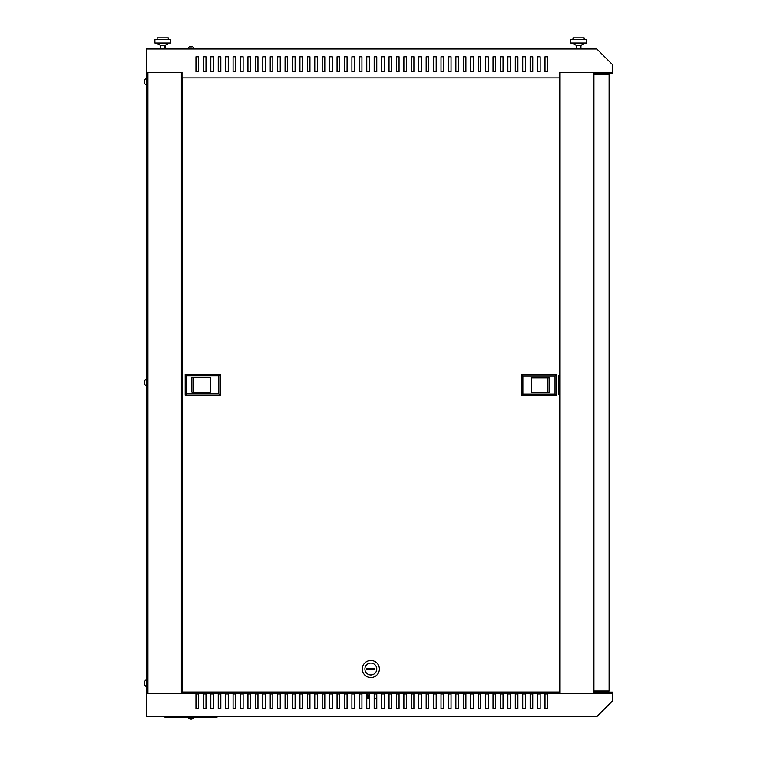 <?xml version="1.0" encoding="UTF-8"?>
<svg xmlns="http://www.w3.org/2000/svg" width="757" height="757" viewBox="0 0 757 757"><rect width="100%" height="100%" fill="white"/><g stroke="black" fill="none" stroke-linecap="round" stroke-linejoin="round"><path stroke-width="1.14" d="M609.158 73.495L609.158 74.612L600.254 74.612L600.254 73.495M144.568 79.845L144.568 82.04L144.568 79.807L146.432 77.952L144.568 79.807M144.568 82.04L144.568 83.525L146.432 85.38L144.568 83.525M144.568 685.057L146.432 686.911L144.568 685.057L144.568 683.571M144.568 382.805L144.568 384.291L146.432 386.146L144.568 384.291M191.445 719.15L191.445 719.15A3.35 3.34 180 0 0 192.713 718.705L192.713 718.734A3.35 3.35 0 0 0 193.773 717.731L188.2 717.362M191.407 718.705A3.019 3 180 0 1 190.565 718.705L190.518 719.15A3.35 3.34 180 0 1 189.259 718.705L189.259 718.705A3.35 3.35 0 0 1 188.2 717.731M193.773 48.249L188.2 48.249M193.773 47.88A3.35 3.35 0 0 0 192.713 46.868L192.713 46.868A3.35 3.34 180 0 0 191.445 46.451L191.407 46.896A3.019 3 180 0 0 190.565 46.896L190.518 46.451A3.35 3.34 180 0 0 189.259 46.896L189.259 46.896A3.35 3.35 0 0 0 188.2 47.88M611.684 72.379L594.236 72.757L594.236 73.495L612.432 73.495L612.432 64.582L596.838 48.987L146.432 48.987L146.432 72.379L182.002 72.379L182.002 77.876L559.697 77.876L559.697 72.379L611.684 72.379L593.488 72.379L593.488 693.223L611.684 693.223L146.432 693.223L146.432 716.614L596.838 716.614L612.432 701.02L612.432 692.106L594.236 692.106L594.236 692.854L611.684 693.223M144.568 681.376L144.568 683.192L144.568 681.338L146.432 679.483L144.568 681.338M144.568 380.61L144.568 382.427L144.568 380.572L146.432 378.718L144.568 380.572M147.908 692.106L146.432 692.106L146.432 72.757L147.908 72.757M147.17 72.379L147.908 72.379L147.908 693.223M164.998 48.987L164.998 48.249L216.975 48.249L216.975 48.987M540.167 693.961L540.167 708.817L537.574 708.817L537.574 693.961L540.167 693.961M525.32 693.961L525.32 708.817L522.718 708.817L522.718 693.961L525.32 693.961M510.464 693.961L510.464 708.817L507.862 708.817L507.862 693.961L510.464 693.961M495.617 693.961L495.617 708.817L493.015 708.817L493.015 693.961L495.617 693.961M480.761 693.961L480.761 708.817L478.159 708.817L478.159 693.961L480.761 693.961M465.905 693.961L465.905 708.817L463.312 708.817L463.312 693.961L465.905 693.961M451.058 693.961L451.058 708.817L448.456 708.817L448.456 693.961L451.058 693.961M436.202 693.961L436.202 708.817L433.6 708.817L433.6 693.961L436.202 693.961M421.346 693.961L421.346 708.817L418.753 708.817L418.753 693.961L421.346 693.961M406.5 693.961L406.5 708.817L403.897 708.817L403.897 693.961L406.5 693.961M391.643 693.961L391.643 708.817L389.041 708.817L389.041 693.961L391.643 693.961M376.787 693.961L376.787 708.817L374.195 708.817L374.195 693.961L376.787 693.961M361.941 693.961L361.941 708.817L359.338 708.817L359.338 693.961L361.941 693.961M347.085 693.961L347.085 708.817L344.492 708.817L344.492 693.961L347.085 693.961M332.238 693.961L332.238 708.817L329.636 708.817L329.636 693.961L332.238 693.961M317.382 693.961L317.382 708.817L314.78 708.817L314.78 693.961L317.382 693.961M302.526 693.961L302.526 708.817L299.933 708.817L299.933 693.961L302.526 693.961M287.679 693.961L287.679 708.817L285.077 708.817L285.077 693.961L287.679 693.961M272.823 693.961L272.823 708.817L270.221 708.817L270.221 693.961L272.823 693.961M257.967 693.961L257.967 708.817L255.374 708.817L255.374 693.961L257.967 693.961M243.12 693.961L243.12 708.817L240.518 708.817L240.518 693.961L243.12 693.961M225.662 693.961L228.264 693.961L228.264 708.817L225.662 708.817L225.662 693.961M213.417 693.961L213.417 708.817L210.815 708.817L210.815 693.961L213.417 693.961M198.561 693.961L198.561 708.817L195.959 708.817L195.959 693.961L198.561 693.961M205.989 693.961L205.989 708.817L203.387 708.817L203.387 693.961L205.989 693.961M220.836 693.961L220.836 708.817L218.243 708.817L218.243 693.961L220.836 693.961M235.692 693.961L235.692 708.817L233.09 708.817L233.09 693.961L235.692 693.961M250.548 693.961L250.548 708.817L247.946 708.817L247.946 693.961L250.548 693.961M265.395 693.961L265.395 708.817L262.802 708.817L262.802 693.961L265.395 693.961M280.251 693.961L280.251 708.817L277.649 708.817L277.649 693.961L280.251 693.961M295.107 693.961L295.107 708.817L292.505 708.817L292.505 693.961L295.107 693.961M309.954 693.961L309.954 708.817L307.351 708.817L307.351 693.961L309.954 693.961M324.81 693.961L324.81 708.817L322.208 708.817L322.208 693.961L324.81 693.961M339.656 693.961L339.656 708.817L337.064 708.817L337.064 693.961L339.656 693.961M354.513 693.961L354.513 708.817L351.91 708.817L351.91 693.961L354.513 693.961M369.369 693.961L369.369 708.817L366.767 708.817L366.767 693.961L369.369 693.961M384.215 693.961L384.215 708.817L381.623 708.817L381.623 693.961L384.215 693.961M399.071 693.961L399.071 708.817L396.469 708.817L396.469 693.961L399.071 693.961M413.928 693.961L413.928 708.817L411.325 708.817L411.325 693.961L413.928 693.961M428.774 693.961L428.774 708.817L426.182 708.817L426.182 693.961L428.774 693.961M443.63 693.961L443.63 708.817L441.028 708.817L441.028 693.961L443.63 693.961M458.477 693.961L458.477 708.817L455.884 708.817L455.884 693.961L458.477 693.961M473.333 693.961L473.333 708.817L470.731 708.817L470.731 693.961L473.333 693.961M488.189 693.961L488.189 708.817L485.587 708.817L485.587 693.961L488.189 693.961M503.036 693.961L503.036 708.817L500.443 708.817L500.443 693.961L503.036 693.961M517.892 693.961L517.892 708.817L515.29 708.817L515.29 693.961L517.892 693.961M532.748 693.961L532.748 708.817L530.146 708.817L530.146 693.961L532.748 693.961M547.595 693.961L547.595 708.817L545.002 708.817L545.002 693.961L547.595 693.961M541.51 692.475L376.418 692.475M365.281 692.475L199.895 692.475M181.33 693.223L181.33 72.379M560.076 693.223L560.076 72.379M164.998 716.614L164.998 717.362L216.975 717.362L216.975 716.614M199.895 693.223L199.895 692.03M541.51 693.223L541.51 692.03M545.002 56.784L545.002 71.641L547.595 71.641L547.595 56.784L545.002 56.784L547.595 56.784M540.167 56.784L537.574 56.784L537.574 71.641L540.167 71.641L540.167 56.784L537.574 56.784M532.748 56.784L530.146 56.784L530.146 71.641L532.748 71.641L532.748 56.784L530.146 56.784M525.32 56.784L522.718 56.784L522.718 71.641L525.32 71.641L525.32 56.784L522.718 56.784M517.892 56.784L515.29 56.784L515.29 71.641L517.892 71.641L517.892 56.784L515.29 56.784M510.464 56.784L507.862 56.784L507.862 71.641L510.464 71.641L510.464 56.784L507.862 56.784M503.036 56.784L500.443 56.784L500.443 71.641L503.036 71.641L503.036 56.784L500.443 56.784M495.617 56.784L493.015 56.784L493.015 71.641L495.617 71.641L495.617 56.784L493.015 56.784M488.189 56.784L485.587 56.784L485.587 71.641L488.189 71.641L488.189 56.784L485.587 56.784M480.761 56.784L478.159 56.784L478.159 71.641L480.761 71.641L480.761 56.784L478.159 56.784M473.333 56.784L470.731 56.784L470.731 71.641L473.333 71.641L473.333 56.784L470.731 56.784M465.905 56.784L463.312 56.784L463.312 71.641L465.905 71.641L465.905 56.784L463.312 56.784M458.477 56.784L455.884 56.784L455.884 71.641L458.477 71.641L458.477 56.784L455.884 56.784M451.058 56.784L448.456 56.784L448.456 71.641L451.058 71.641L451.058 56.784L448.456 56.784M443.63 56.784L441.028 56.784L441.028 71.641L443.63 71.641L443.63 56.784L441.028 56.784M436.202 56.784L433.6 56.784L433.6 71.641L436.202 71.641L436.202 56.784L433.6 56.784M428.774 56.784L426.182 56.784L426.182 71.641L428.774 71.641L428.774 56.784L426.182 56.784M421.346 56.784L418.753 56.784L418.753 71.641L421.346 71.641L421.346 56.784L418.753 56.784M413.928 56.784L411.325 56.784L411.325 71.641L413.928 71.641L413.928 56.784L411.325 56.784M406.5 56.784L403.897 56.784L403.897 71.641L406.5 71.641L406.5 56.784L403.897 56.784M399.071 56.784L396.469 56.784L396.469 71.641L399.071 71.641L399.071 56.784L396.469 56.784M391.643 56.784L389.041 56.784L389.041 71.641L391.643 71.641L391.643 56.784L389.041 56.784M384.215 56.784L381.623 56.784L381.623 71.641L384.215 71.641L384.215 56.784L381.623 56.784M376.787 56.784L374.195 56.784L374.195 71.641L376.787 71.641L376.787 56.784L374.195 56.784M369.369 56.784L366.767 56.784L366.767 71.641L369.369 71.641L369.369 56.784L366.767 56.784M361.941 56.784L359.338 56.784L359.338 71.641L361.941 71.641L361.941 56.784L359.338 56.784M354.513 56.784L351.91 56.784L351.91 71.641L354.513 71.641L354.513 56.784L351.91 56.784M347.085 56.784L344.492 56.784L344.492 71.641L347.085 71.641L347.085 56.784L344.492 56.784M339.656 56.784L337.064 56.784L337.064 71.641L339.656 71.641L339.656 56.784L337.064 56.784M332.238 56.784L329.636 56.784L329.636 71.641L332.238 71.641L332.238 56.784L329.636 56.784M324.81 56.784L322.208 56.784L322.208 71.641L324.81 71.641L324.81 56.784L322.208 56.784M317.382 56.784L314.78 56.784L314.78 71.641L317.382 71.641L317.382 56.784L314.78 56.784M309.954 56.784L307.351 56.784L307.351 71.641L309.954 71.641L309.954 56.784L307.351 56.784M302.526 56.784L299.933 56.784L299.933 71.641L302.526 71.641L302.526 56.784L299.933 56.784M295.107 56.784L292.505 56.784L292.505 71.641L295.107 71.641L295.107 56.784L292.505 56.784M287.679 56.784L285.077 56.784L285.077 71.641L287.679 71.641L287.679 56.784L285.077 56.784M280.251 56.784L277.649 56.784L277.649 71.641L280.251 71.641L280.251 56.784L277.649 56.784M272.823 56.784L270.221 56.784L270.221 71.641L272.823 71.641L272.823 56.784L270.221 56.784M265.395 56.784L262.802 56.784L262.802 71.641L265.395 71.641L265.395 56.784L262.802 56.784M257.967 56.784L255.374 56.784L255.374 71.641L257.967 71.641L257.967 56.784L255.374 56.784M250.548 56.784L247.946 56.784L247.946 71.641L250.548 71.641L250.548 56.784L247.946 56.784M243.12 56.784L240.518 56.784L240.518 71.641L243.12 71.641L243.12 56.784L240.518 56.784M235.692 56.784L233.09 56.784L233.09 71.641L235.692 71.641L235.692 56.784L233.09 56.784M225.662 56.784L225.662 71.641L228.264 71.641L228.264 56.784L225.662 56.784L228.264 56.784M220.836 56.784L218.243 56.784L218.243 71.641L220.836 71.641L220.836 56.784L218.243 56.784M213.417 56.784L210.815 56.784L210.815 71.641L213.417 71.641L213.417 56.784L210.815 56.784M205.989 56.784L203.387 56.784L203.387 71.641L205.989 71.641L205.989 56.784L203.387 56.784M195.959 56.784L195.959 71.641L198.561 71.641L198.561 56.784L195.959 56.784L198.561 56.784M547.595 708.817L545.002 708.817M540.167 708.817L537.574 708.817M532.748 708.817L530.146 708.817M525.32 708.817L522.718 708.817M517.892 708.817L515.29 708.817M510.464 708.817L507.862 708.817M503.036 708.817L500.443 708.817M495.617 708.817L493.015 708.817M488.189 708.817L485.587 708.817M480.761 708.817L478.159 708.817M473.333 708.817L470.731 708.817M465.905 708.817L463.312 708.817M458.477 708.817L455.884 708.817M451.058 708.817L448.456 708.817M443.63 708.817L441.028 708.817M436.202 708.817L433.6 708.817M428.774 708.817L426.182 708.817M421.346 708.817L418.753 708.817M413.928 708.817L411.325 708.817M406.5 708.817L403.897 708.817M399.071 708.817L396.469 708.817M391.643 708.817L389.041 708.817M384.215 708.817L381.623 708.817M376.787 708.817L374.195 708.817M369.369 708.817L366.767 708.817M361.941 708.817L359.338 708.817M354.513 708.817L351.91 708.817M347.085 708.817L344.492 708.817M339.656 708.817L337.064 708.817M332.238 708.817L329.636 708.817M324.81 708.817L322.208 708.817M317.382 708.817L314.78 708.817M309.954 708.817L307.351 708.817M302.526 708.817L299.933 708.817M295.107 708.817L292.505 708.817M287.679 708.817L285.077 708.817M280.251 708.817L277.649 708.817M272.823 708.817L270.221 708.817M265.395 708.817L262.802 708.817M257.967 708.817L255.374 708.817M250.548 708.817L247.946 708.817M243.12 708.817L240.518 708.817M235.692 708.817L233.09 708.817M228.264 708.817L225.662 708.817M220.836 708.817L218.243 708.817M213.417 708.817L210.815 708.817M205.989 708.817L203.387 708.817M198.561 708.817L195.959 708.817M609.092 690.999L609.092 74.612L593.933 74.612L593.933 690.999L609.092 690.999M558.59 375.784L559.48 375.784L559.48 77.876M181.33 375.557L182.815 375.557L182.815 394.35L182.219 394.35L182.219 692.03L559.48 692.03L559.48 394.35L558.59 394.35L558.59 375.557L559.48 375.557M182.219 394.35L182.219 77.876M322.208 71.196L324.81 71.196M329.636 71.196L332.238 71.196M337.064 71.196L339.656 71.196M344.492 71.196L347.085 71.196M351.91 71.196L354.513 71.196M359.338 71.196L361.941 71.196M366.767 71.196L369.369 71.196M374.195 71.196L376.787 71.196M381.623 71.196L384.215 71.196M389.041 71.196L391.643 71.196M396.469 71.196L399.071 71.196M403.897 71.196L406.5 71.196M411.325 71.196L413.928 71.196M418.753 71.196L421.346 71.196M370.854 660.473A8.545 8.545 0 0 1 379.389 669.008A8.545 8.545 0 0 1 370.854 677.553A8.545 8.545 0 0 1 362.31 669.008A8.545 8.545 0 0 1 370.854 660.473M370.854 674.951A5.942 5.942 0 0 0 376.787 669.008A5.942 5.942 0 0 0 370.854 663.075A5.942 5.942 0 0 0 364.912 669.008A5.942 5.942 0 0 0 370.854 674.951M374.753 668.27L366.956 668.27L366.956 669.756L374.753 669.756L374.753 668.27M369.369 698.72L366.767 698.72M376.418 692.03L376.418 693.223M376.418 693.961L376.418 698.72L374.195 698.72M365.281 693.223L365.281 692.03M560.076 394.35L559.48 394.35L559.48 375.784L560.076 375.784M556.509 395.542L521.384 395.542L522.869 394.056L555.023 394.056L556.509 395.542L556.509 374.592L555.023 376.078L522.869 376.078L521.384 374.592L556.509 374.592M521.384 395.542L521.384 374.592M522.869 394.056L522.869 376.078M555.023 394.056L555.023 376.078M549.828 377.752L531.263 377.752L531.263 392.381L549.828 392.381L549.828 377.752M531.263 392.381L547.945 392.381L547.945 377.752L531.263 377.752M182.815 394.132L181.33 394.132M185.191 374.374L220.315 374.374L218.83 375.86L186.676 375.86L185.191 374.374L185.191 395.315L186.676 393.829L218.83 393.829L220.315 395.315L185.191 395.315M220.315 374.374L220.315 395.315M218.83 375.86L218.83 393.829M186.676 375.86L186.676 393.829M191.881 392.164L210.446 392.164L210.446 377.525L191.881 377.525L191.881 392.164M210.446 377.525L193.754 377.525L193.754 392.164L210.446 392.164M164.922 48.987L164.922 45.411L169 43.045M160.465 48.987L160.465 45.411L165.064 45.411L169.152 43.045M160.465 45.411L156.377 43.045M170.486 39.336L154.892 39.336L154.892 43.045L170.486 43.045L170.637 39.336L170.486 43.045M168.262 39.336L168.262 37.85L168.414 39.336M157.125 39.336L157.125 37.85L168.262 37.85M580.789 48.987L580.789 45.411L584.877 43.045M576.332 48.987L576.332 45.411L580.941 45.411L585.029 43.045M576.332 45.411L572.254 43.045M586.363 39.336L570.769 39.336L570.769 43.045L586.363 43.045L586.514 39.336L586.363 43.045M584.139 39.336L584.139 37.85L584.281 39.336M572.992 39.336L572.992 37.85L584.139 37.85M165.064 48.249L165.064 45.411M580.941 48.987L580.941 45.411M374.318 693.223L374.677 692.03M367.031 692.03L367.382 693.223M367.609 693.961L369.038 698.72M375.472 692.03L375.112 693.223M374.885 693.961L374.195 696.289M368.233 698.72L366.814 693.961M366.587 693.223L366.237 692.03"/></g></svg>
